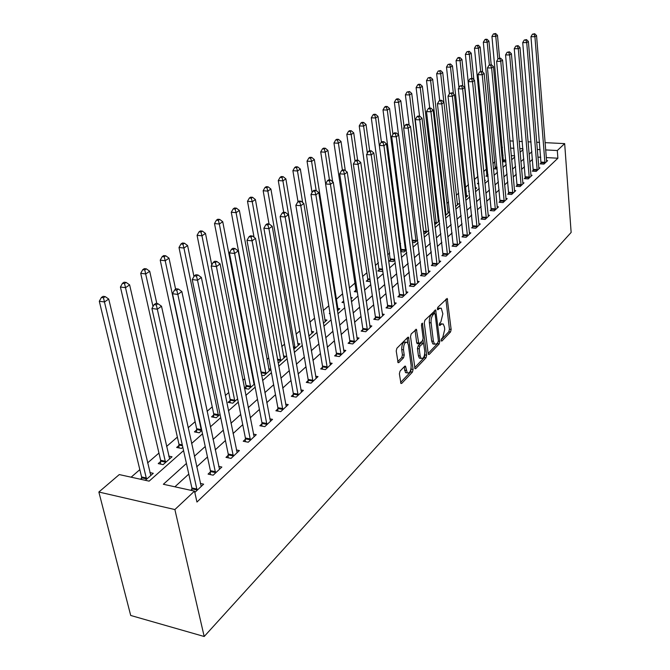 <?xml version="1.0" encoding="UTF-8"?>
<svg xmlns="http://www.w3.org/2000/svg" width="670" height="670" viewBox="0 0 670 670"><rect width="100%" height="100%" fill="white"/><g stroke="black" fill="none" stroke-linecap="round" stroke-linejoin="round"><path stroke-width="1" d="M441.187 340.486L441.907 341.047L450.542 331.952L451.144 329.456L447.192 298.418L437.803 307.312L437.359 309.088L438.088 309.699L439.235 308.543L441.27 308.217L442.853 313.836L440.86 321.927L439.721 323.099L439.286 324.875L440.006 325.461L441.145 324.288L443.205 323.945L444.428 326.935L444.729 329.447L442.753 337.529L441.622 338.71L441.187 340.486M400.065 371.079L399.379 373.785L400.962 383.466L401.766 383.357L412.435 372.11L413.097 369.455L408.533 337.253L407.779 337.353L396.908 348.241L396.221 350.954L398.089 362.671L398.885 362.571L403.541 357.805L404.219 355.117L403.499 349.807C403.558 344.372 404.831 341.893 407.335 342.37L408.373 344.874L411.137 365.477C411.062 370.92 409.78 373.391 407.285 372.889L405.476 366.18L404.697 366.281L400.065 371.079M557.306 150.532L557.884 158.22L196.947 502.039L194.518 491.118L174.878 509.552L204.191 636.5L571.142 232.44L564.668 143.614L557.306 150.532L545.623 149.921M428.18 353.592L428.549 354.497L429.252 354.388L439.16 343.945L439.788 341.399L435.659 310.009L424.914 320.21L424.269 322.806L428.18 353.592M426.045 357.772L415.76 368.609L415.015 368.718L410.509 336.616L411.171 333.962L416.413 329.339L418.842 343.878L422.485 340.779L423.139 338.166L421.455 325.042L422.393 323.141L426.681 355.167L426.045 357.772L424.294 357.52L414.63 367.679M557.884 158.22L546.234 157.576M540.749 157.274L537.893 157.115M532.524 159.351L529.736 161.905M524.51 166.688L521.578 169.376M516.294 174.217L513.203 177.039M507.852 181.947L504.611 184.912M499.183 189.878L495.783 192.994M490.281 198.027L486.713 201.302M481.135 206.402L477.383 209.836M471.739 215.011L467.802 218.613M462.074 223.855L457.937 227.649M452.133 232.959L447.786 236.937M441.899 242.331L437.334 246.51M431.363 251.979L426.572 256.359M420.517 261.911L415.484 266.518M409.337 272.146L404.052 276.986M397.812 282.698L392.26 287.782M385.92 293.586L380.091 298.921M373.659 304.817L367.537 310.419M360.996 316.408L354.556 322.303M347.914 328.384L341.147 334.581M334.397 340.762L327.287 347.278M320.428 353.559L312.94 360.41M305.964 366.8L298.091 374.002M290.998 380.501L282.707 388.089M275.487 394.697L266.76 402.695M259.416 409.42L250.22 417.837M242.741 424.68L233.059 433.549M225.438 440.525L215.229 449.88M207.474 456.982L196.695 466.848M188.789 474.084L174.895 486.805M541.134 162.936L540.129 163.874L543.956 164.091L547.616 160.658L546.469 160.591M533.354 170.205L532.332 171.16L536.193 171.394L539.945 167.869L538.764 167.802M525.381 177.651L524.325 178.639L528.228 178.89L532.081 175.272L530.866 175.197M517.198 185.297L516.118 186.31L520.062 186.578L524.007 182.86L522.759 182.776M508.798 193.144L507.693 194.183L511.671 194.459L515.724 190.648L514.434 190.565M500.18 201.201L499.041 202.265L503.061 202.566L507.224 198.647L505.9 198.555M491.328 209.467L490.155 210.564L494.217 210.883L498.488 206.863L497.123 206.754M482.232 217.968L481.026 219.09L485.122 219.425L489.519 215.296L488.112 215.187M472.878 226.703L471.647 227.859L475.784 228.219L480.298 223.964L478.849 223.847M463.263 235.689L461.998 236.87L466.178 237.247L470.826 232.884L469.327 232.75M453.381 244.918L452.074 246.141L456.295 246.543L461.077 242.046L459.528 241.903M443.205 254.424L441.865 255.68L446.128 256.108L451.044 251.476L449.444 251.325M432.736 264.215L431.346 265.504L435.659 265.948L440.726 261.191L439.068 261.024M421.949 274.29L420.526 275.621L424.88 276.09L430.098 271.183L428.381 271.007M410.836 284.666L409.37 286.04L413.767 286.542L419.144 281.484L417.368 281.291M399.387 295.37L397.871 296.785L402.318 297.312L407.863 292.095L406.02 291.885M387.578 306.399L386.012 307.865L390.51 308.418L396.221 303.041L394.32 302.815M375.393 317.789L373.776 319.297L378.316 319.883L384.22 314.331L382.243 314.088M362.813 329.54L361.147 331.097L365.736 331.717L371.825 325.989L369.773 325.712M349.824 341.675L348.099 343.283L352.738 343.936L359.036 338.023L356.901 337.722M336.399 354.212L334.623 355.879L339.313 356.566L345.812 350.452L343.601 350.134M322.521 367.177L320.679 368.902L325.419 369.631L332.144 363.308L329.841 362.956M308.166 380.594L306.265 382.369L311.056 383.139L318.016 376.599L315.612 376.222M293.309 394.471L291.341 396.313L296.182 397.134L303.384 390.359L300.88 389.94M277.924 408.851L275.881 410.76L280.772 411.623L288.234 404.605L285.621 404.152M261.97 423.75L259.851 425.735L264.801 426.639L272.539 419.361L269.809 418.876M245.438 439.202L243.235 441.254L248.243 442.217L256.267 434.671L253.411 434.135M228.269 455.24L225.991 457.367L231.049 458.389L239.383 450.55L236.384 449.964M210.447 471.889L208.077 474.1L213.194 475.181L221.854 467.04L218.705 466.395M191.93 489.192L190.757 490.289M200.338 483.455L203.638 484.167L194.819 492.467M503.078 155.189L501.864 155.716M494.879 161.772L492.911 163.48M486.529 169.016L483.706 171.461M477.961 176.445L474.452 179.485M468.506 184.635L465.499 187.248M458.69 193.144L456.312 195.213M448.599 201.905L446.873 203.395M438.205 210.916L437.175 211.804M400.627 243.503L399.73 244.282M389.706 252.975L387.729 254.684M378.458 262.724L375.351 265.421M366.875 272.765L362.562 276.509M354.941 283.117L349.346 287.974M342.579 293.837L336.298 299.281M328.803 305.78L323.309 310.545M314.548 318.141L309.909 322.17M299.8 330.93L296.065 334.171M284.524 344.179L281.76 346.574M268.695 357.906L266.978 359.396M252.272 372.143L251.685 372.654M244.709 378.701L242.883 380.292M228.755 392.536L225.329 395.501M212.239 406.858L207.097 411.313M195.121 421.706L188.136 427.762M177.366 437.1L166.57 446.463M158.949 453.071L147.584 462.92M139.821 469.653L131.136 477.182M514.635 155.834L511.26 155.641M503.513 160.775L502.467 161.696L505.984 161.897M495.39 167.902L494.318 168.84L497.182 169.016M487.056 175.205L485.959 176.177L488.12 176.311M478.514 182.701L477.383 183.689L478.816 183.789M484.594 180.264L485.331 180.305L484.653 180.9M469.176 190.891L468.59 191.402L469.234 191.452M475.323 187.851L476.68 187.943L475.239 189.216M466.404 195.673L467.802 195.774L465.55 197.759M457.25 203.705L458.69 203.814L455.583 206.561M447.853 211.955L449.327 212.072L445.324 215.606M438.197 220.43L439.336 220.522M434.73 224.684L439.369 220.866M423.741 233.428L425.006 233.545L428.725 230.262M412.402 242.406L414.713 242.624L417.745 239.944M401.414 250.329L400.618 251.024M400.694 251.627L404.127 251.962L406.439 249.927M390.518 259.876L389.077 261.141L393.24 261.568L394.781 260.211M379.312 269.709L377.83 271.015L382.026 271.467L382.754 270.831M367.771 279.834L366.239 281.174L370.317 281.635M355.879 290.261L354.304 291.643L357.353 292.003M343.626 301.014L342.002 302.438L343.945 302.673M350.804 297.555L352.261 297.731L350.996 298.845M329.958 312.999L329.313 313.56L330.059 313.661M337.739 308.468L339.799 308.728L337.412 310.838M324.808 319.783L326.952 320.067L323.367 323.233M311.466 331.466L313.686 331.767L308.828 336.064M297.689 343.517L300.001 343.852L293.77 349.346M283.452 355.971L285.856 356.331L278.896 362.47L278.025 362.344M268.729 368.843L270.772 369.162M261.576 375.192L264.039 375.585L270.847 369.572M246.058 386.582L244.399 388.039M253.503 382.151L254.215 382.269M244.475 388.441L248.671 389.144L254.541 383.969M230.178 400.518L228.068 402.36L232.758 403.189L237.616 398.893M213.73 414.939L211.544 416.857L216.284 417.728L220.053 414.395M196.687 429.889L194.417 431.874L199.208 432.795L201.796 430.508M179.016 445.391L176.662 447.451L181.495 448.423L182.818 447.25M160.674 461.471L158.237 463.606L163.12 464.637L172.023 456.781L168.773 456.111M141.638 478.171L140.432 479.226M149.871 472.576L153.288 473.313L145.357 480.315M183.563 450.617L149.134 481.144L119.277 474.578L98.859 492.031L130.709 615.462L204.191 636.5M502.5 155.164L501.796 147.635L502.324 147.182M98.859 492.031L174.878 509.552M186.428 463.456L163.363 484.268L194.518 491.118M531.888 151.705L529.082 154.234M523.84 158.966L520.9 161.621M515.59 166.411L512.491 169.2M507.115 174.058L503.865 176.989M498.421 181.905L495.004 184.987M489.485 189.97L485.892 193.203M480.298 198.253L476.538 201.653M470.859 206.77L466.906 210.338M461.153 215.531L456.999 219.283M451.17 224.542L446.806 228.478M440.894 233.813L436.312 237.951M430.316 243.361L425.509 247.707M419.42 253.201L414.361 257.757M408.189 263.335L402.879 268.126M396.607 273.779L391.037 278.812M384.664 284.557L378.81 289.842M372.344 295.679L366.189 301.232M359.614 307.161L353.149 313.007M346.474 319.029L339.665 325.168M332.881 331.29L325.729 337.747M318.836 343.97L311.307 350.762M304.297 357.085L296.375 364.237M289.247 370.669L280.906 378.19M273.653 384.748L264.868 392.662M257.481 399.337L248.235 407.678M240.714 414.462L230.966 423.264M223.303 430.173L213.027 439.453M205.221 446.496L194.384 456.278M540.129 149.636L537.265 149.485M564.668 143.614L545.045 142.651M539.543 142.375L536.67 142.233M531.067 141.956L528.027 141.814M522.324 141.529L519.116 141.37M513.312 141.085L509.92 140.918M522.952 148.74L519.753 148.573M513.957 148.271L510.574 148.095M502.366 147.668L501.796 147.635M191.587 443.506L202.508 433.817M210.372 426.849L220.723 417.67M228.445 410.827L238.26 402.126M245.84 395.409L255.153 387.151M262.59 380.552L271.425 372.721M278.737 366.239L287.128 358.802M294.314 352.428L302.279 345.368M309.339 339.104L316.918 332.395M323.853 326.24L331.055 319.858M337.881 313.803L344.723 307.731M351.44 301.785L357.947 296.006M364.555 290.152L370.753 284.658M377.26 278.896L383.148 273.67M389.555 267.992L395.158 263.025M401.464 257.431L406.799 252.699M413.013 247.188L418.097 242.691M424.219 237.264L429.051 232.976M435.081 227.624L439.688 223.546M445.634 218.278L450.014 214.383M455.876 209.191L460.056 205.489M465.834 200.364L469.804 196.846M475.507 191.787L479.293 188.438M484.913 183.446L488.514 180.255M494.066 175.339L497.492 172.299M502.969 167.441L506.235 164.552M511.637 159.761L514.744 157.006M520.079 152.274L523.035 149.653M441.848 323.769L439.419 324.071L441.145 324.288M439.914 308.049L437.502 308.334L439.235 308.543M441.203 339.749L448.833 331.734L449.436 329.238L445.877 299.222M434.629 313.292L434.319 310.788M428.163 353.45L437.435 343.71L438.398 340.77L435.106 314.037L434.369 313.434L433.147 314.666C431.539 316.65 430.86 319.397 431.111 322.89L433.398 341.248L434.595 344.179L436.756 343.827L437.962 342.554M434.52 313.326L432.627 313.217L434.369 313.434M434.462 344.053L432.862 343.945L431.664 341.013L429.361 322.664C429.11 319.171 429.788 316.433 431.396 314.448L432.627 313.217M415.04 330.092L416.69 342.713L417.569 343.71M422.996 339.799L423.406 343.007M424.78 353.718L424.939 354.924L426.681 355.167M420.149 355.971L421.137 358.391C423.515 358.81 424.738 356.39 424.797 351.122L423.507 343.074L419.872 346.189L419.219 348.81L420.149 355.971L418.39 355.72L419.378 358.14L420.685 358.324M423.03 343.007L421.036 342.94L422.795 343.182M418.39 355.72L417.452 348.567L418.114 345.946L421.036 342.94M424.294 357.52L424.939 354.924M406.925 372.838L405.501 372.621L404.077 366.925M405.928 342.169L405.551 342.119C403.038 341.65 401.757 344.12 401.707 349.556L403.499 349.807M397.704 361.683L401.757 357.554L402.435 354.866L401.707 349.556M400.585 382.444L410.66 371.85L411.154 367.897M407.812 342.981L407.142 337.99L408.926 338.199M499.577 58.164L497.475 35.309L495.783 36.456L491.939 36.431L503.446 161.746M494.946 33.969L495.616 33.508L493.405 33.952L494.946 33.969L495.783 36.456L497.894 59.195M495.616 33.508L497.475 35.309M491.939 36.431L493.405 33.952M544.953 163.162L534.928 36.724L536.544 35.56L546.628 161.579M541.067 163.924L530.958 36.699L534.928 36.724L534.049 34.195L534.702 33.726L532.466 34.187L534.049 34.195M532.466 34.187L530.958 36.699M536.544 35.56L534.702 33.726M491.177 64.714L488.941 41.105L487.207 42.277L483.321 42.243L495.323 168.907M486.353 39.748L487.048 39.287L485.499 39.27L484.804 39.739L486.353 39.748L487.207 42.277L489.376 64.982M487.048 39.287L488.941 41.105M483.321 42.243L484.804 39.739M482.618 71.958L480.181 47.051L478.397 48.257L474.477 48.207L486.99 176.244M477.543 45.694L478.254 45.208L475.976 45.677L477.543 45.694L478.397 48.257L480.675 71.414M478.254 45.208L480.181 47.051M474.477 48.207L475.976 45.677M473.866 79.713L471.186 53.148L469.352 54.387L465.399 54.337L478.447 183.764M468.489 51.791L469.226 51.297L466.906 51.766L468.489 51.791L469.352 54.387L471.789 78.34M469.226 51.297L471.186 53.148M465.399 54.337L466.906 51.766M537.214 170.44L526.729 42.646L528.387 41.448L538.931 168.823M533.287 171.219L522.717 42.612L526.729 42.646L525.841 40.074L526.503 39.597L524.233 40.066L525.841 40.074M524.233 40.066L522.717 42.612M528.387 41.448L526.503 39.597M529.275 177.902L518.304 48.726L520.004 47.495L531.042 176.244M525.305 178.697L514.259 48.675L518.304 48.726L517.408 46.121L518.094 45.627L515.791 46.096L517.408 46.121M515.791 46.096L514.259 48.675M520.004 47.495L518.094 45.627M521.134 185.565L509.652 54.965L511.403 53.709L522.943 183.865M517.123 186.377L505.565 54.907L509.652 54.965L508.748 52.319L509.451 51.816L507.115 52.302L508.748 52.319M507.115 52.302L505.565 54.907M511.403 53.709L509.451 51.816M475.532 188.948L461.948 59.421L460.072 60.694L456.069 60.627L458.95 87.711M459.201 58.047L459.947 57.545L458.355 57.52L457.602 58.022L459.201 58.047L460.072 60.694L462.685 85.66M459.947 57.545L461.948 59.421M456.069 60.627L457.602 58.022M512.776 193.421L500.766 61.38L502.559 60.091L514.627 191.679M508.723 194.25L496.629 61.313L500.766 61.38L499.854 58.7L500.574 58.181L498.204 58.667L499.854 58.7M498.204 58.667L496.629 61.313M502.559 60.091L500.574 58.181M466.63 196.812L452.459 65.861L450.525 67.168L446.488 67.084L449.419 93.808M449.654 64.487L450.424 63.96L448.037 64.454L449.654 64.487L450.525 67.168L453.414 93.859M450.424 63.96L452.459 65.861M446.488 67.084L448.037 64.454M457.484 204.878L442.703 72.477L440.718 73.817L436.647 73.725L439.671 100.508M439.838 71.095L440.634 70.559L438.205 71.062L439.838 71.095L440.718 73.817L443.9 102.317M440.634 70.559L442.703 72.477M436.647 73.725L438.205 71.062M448.096 213.169L432.678 79.278L430.634 80.66L426.522 80.559L429.73 108.079M429.746 77.896L430.567 77.343L428.097 77.854L429.746 77.896L430.634 80.66L445.994 215.02M430.567 77.343L432.678 79.278M426.522 80.559L428.097 77.854M438.448 221.678L422.36 86.279L420.257 87.703L416.112 87.577L419.537 116.136M419.37 84.889L420.207 84.32L418.549 84.278L417.703 84.847L419.37 84.889L420.257 87.703L436.296 223.579M420.207 84.32L422.36 86.279M416.112 87.577L417.703 84.847M428.54 230.421L411.748 93.473L409.588 94.939L405.392 94.805L409.169 125.298M408.683 92.083L409.554 91.505L407.008 92.033L408.683 92.083L409.588 94.939L426.321 232.381M409.554 91.505L411.748 93.473M405.392 94.805L407.008 92.033M504.192 201.494L491.629 67.98L493.472 66.648L506.101 199.702M500.105 202.34L487.45 67.896L491.629 67.98L490.708 65.25L491.453 64.722L489.041 65.216L490.708 65.25M489.041 65.216L487.45 67.896M493.472 66.648L491.453 64.722M495.381 209.785L482.232 74.764L484.134 73.39L497.333 207.943M491.244 210.648L478.012 74.663L482.232 74.764L481.303 71.992L482.065 71.439L479.619 71.95L481.303 71.992M479.619 71.95L478.012 74.663M484.134 73.39L482.065 71.439M486.319 218.303L472.559 81.732L474.519 80.325L488.33 216.41M482.149 219.182L468.305 81.623L472.559 81.732L471.63 78.918L472.417 78.356L469.93 78.876L471.63 78.918M469.93 78.876L468.305 81.623M474.519 80.325L472.417 78.356M477.015 227.055L462.618 88.917L464.628 87.46L479.083 225.112M472.794 227.959L458.314 88.792L462.618 88.917L461.68 86.053L462.484 85.475L459.955 86.003L461.68 86.053M459.955 86.003L458.314 88.792M464.628 87.46L462.484 85.475M467.442 236.058L452.376 96.304L454.444 94.813L469.569 234.056M463.188 236.979L448.029 96.17L452.376 96.304L451.429 93.398L452.258 92.803L449.687 93.348L451.429 93.398M449.687 93.348L448.029 96.17M454.444 94.813L452.258 92.803M404.127 127.174L400.828 100.885L398.6 102.393L394.362 102.25L398.541 134.93M397.695 99.495L398.583 98.892L396.891 98.833L395.995 99.436L397.695 99.495L398.6 102.393L416.07 241.426M398.583 98.892L400.828 100.885M394.362 102.25L395.995 99.436M457.602 245.321L441.823 103.917L443.959 102.376L459.788 243.26M453.297 246.259L437.435 103.766L441.823 103.917L440.877 100.961L441.731 100.349L439.972 100.291L439.118 100.902L440.877 100.961M439.118 100.902L437.435 103.766M443.959 102.376L441.731 100.349M392.93 134.427L389.572 108.523L387.285 110.073L383.005 109.905L401.33 251.685M386.372 107.125L387.285 106.505L385.577 106.438L384.655 107.058L386.372 107.125L387.285 110.073L405.526 250.731M387.285 106.505L389.572 108.523M383.005 109.905L384.655 107.058M447.468 254.843L430.952 111.764L433.155 110.173L449.721 252.724M443.121 255.806L426.514 111.589L430.952 111.764L429.998 108.758L430.877 108.121L429.102 108.054L428.222 108.691L429.998 108.758M428.222 108.691L426.514 111.589M433.155 110.173L430.877 108.121M381.431 142.132L377.981 116.379L375.627 117.987L371.297 117.803L390.434 261.283M374.706 114.98L375.652 114.344L373.919 114.277L372.972 114.913L374.706 114.98L375.627 117.987L399.379 294.356L399.295 296.952M394.68 259.491L394.672 260.303M375.652 114.344L377.981 116.379M371.297 117.803L372.972 114.913M437.041 264.65L419.747 119.846L422.016 118.213L439.361 262.472M432.644 265.638L415.266 119.662L419.747 119.846L418.784 116.789L419.696 116.136L417.896 116.069L416.991 116.714L418.784 116.789M416.991 116.714L415.266 119.662M422.016 118.213L419.696 116.136M369.664 150.75L366.038 124.486L363.601 126.136L359.237 125.935L379.228 271.166M362.679 123.087L363.651 122.426L361.909 122.35L360.929 123.012L362.679 123.087L363.601 126.136L367.369 153.187M363.651 122.426L366.038 124.486M359.237 125.935L360.929 123.012M426.304 274.75L408.189 128.188L410.534 126.504L428.691 272.506M421.857 275.764L403.658 127.978L408.189 128.188L407.218 125.081L408.156 124.402L406.347 124.327L405.4 124.997L407.218 125.081M405.4 124.997L403.658 127.978M410.534 126.504L408.156 124.402M357.621 160.205L353.718 132.844L351.206 134.544L346.8 134.327L367.755 278.854L367.679 281.333M350.276 131.446L351.281 130.767L349.522 130.684L348.509 131.362L350.276 131.446L351.206 134.544L355.033 161.16M351.281 130.767L353.718 132.844M346.8 134.327L348.509 131.362M415.233 285.16L396.263 136.797L398.684 135.055L417.695 282.849M410.743 286.199L391.682 136.571L396.263 136.797L395.283 133.632L396.255 132.936L394.421 132.844L393.449 133.539L395.283 133.632M393.449 133.539L391.682 136.571M398.684 135.055L396.255 132.936M345.293 170.54L341.013 141.47L338.417 143.229L333.962 142.986L355.862 289.272L355.787 291.819M337.479 140.064L338.517 139.368L336.742 139.276L335.695 139.971L337.479 140.064L338.417 143.229L342.395 170.029M338.517 139.368L341.013 141.47M333.962 142.986L335.695 139.971M403.826 295.889L383.952 145.683L386.448 143.883L406.363 293.502M382.964 142.459L383.952 145.683L379.321 145.432L381.113 142.358L382.964 142.459L383.96 141.739L382.109 141.646L381.113 142.358M386.448 143.883L383.96 141.739M343.643 300.721L343.534 302.622M332.663 181.746L327.89 150.365L325.218 152.182L320.712 151.923L325.654 183.848M324.272 148.966L325.344 148.246L323.543 148.145L322.471 148.866L324.272 148.966L325.218 152.182L329.464 179.937M325.344 148.246L327.89 150.365M320.712 151.923L322.471 148.866M338.149 310.185L314.347 159.561L311.584 161.436L307.036 161.152L312.053 192.575M310.629 158.154L311.734 157.408L309.917 157.299L308.811 158.045L310.629 158.154L311.584 161.436L316.181 190.548M311.734 157.408L314.347 159.561M307.036 161.152L308.811 158.045M325.252 321.567L300.344 169.058L297.488 170.992L292.899 170.683L298.016 201.745M296.534 167.659L297.681 166.889L295.839 166.763L294.7 167.534L296.534 167.659L297.488 170.992L302.639 202.533M297.681 166.889L300.344 169.058M292.899 170.683L294.7 167.534M311.935 333.317L285.872 178.873L282.916 180.883L278.276 180.548L283.678 212.231M281.961 177.475L283.142 176.679L281.283 176.545L280.102 177.349L281.961 177.475L282.916 180.883L308.945 335.955M283.142 176.679L285.872 178.873M278.276 180.548L280.102 177.349M298.184 345.452L270.906 189.032L267.849 191.109L263.159 190.741L269.005 223.956M266.878 187.633L268.109 186.813L266.233 186.67L265.002 187.5L266.878 187.633L267.849 191.109L295.102 348.174M268.109 186.813L270.906 189.032M263.159 190.741L265.002 187.5M283.979 357.989L255.412 199.543L252.247 201.695L247.506 201.302L254.047 237.255M251.275 198.153L252.54 197.298L250.647 197.148L249.374 198.002L251.275 198.153L252.247 201.695L280.789 360.803M252.54 197.298L255.412 199.543M247.506 201.302L249.374 198.002M269.29 370.946L239.366 210.43L236.083 212.658L231.292 212.231L261.359 374.036M235.103 209.048L236.418 208.161L234.508 207.993L233.194 208.881L235.103 209.048L236.083 212.658L265.998 373.852M236.418 208.161L239.366 210.43M231.292 212.231L233.194 208.881M254.106 384.354L222.733 221.711L219.333 224.023L214.501 223.562L246.024 385.468L245.957 388.692M218.353 220.338L219.718 219.417L217.784 219.241L216.418 220.154L218.353 220.338L219.333 224.023L250.697 387.352M219.718 219.417L222.733 221.711M214.501 223.562L216.418 220.154M211.762 265.002L205.489 233.411L201.963 235.806L197.072 235.312L230.137 399.387L230.07 402.712M200.975 232.046L202.39 231.091L200.439 230.899L199.023 231.853L200.975 232.046L201.963 235.806L234.86 401.33M202.39 231.091L205.489 233.411M197.072 235.312L199.023 231.853M392.067 306.952L371.23 154.862L373.81 153.003L394.68 304.49M387.478 308.041L387.57 305.378L366.549 154.586L371.23 154.862L370.234 151.579L371.272 150.834L369.396 150.733L368.366 151.47L370.234 151.579M368.366 151.47L366.549 154.586M373.81 153.003L371.272 150.834M379.923 318.367L358.09 164.351L360.753 162.425L382.629 315.83M375.292 319.49L375.376 316.743L353.35 164.049L358.09 164.351L357.085 161.001L358.149 160.239L356.256 160.122L355.192 160.884L357.085 161.001M355.192 160.884L353.35 164.049M360.753 162.425L358.149 160.239M367.394 330.151L344.497 174.158L347.253 172.173L370.183 327.529M362.713 331.307L362.797 328.484L339.707 173.84L344.497 174.158L343.484 170.75L344.589 169.954L342.672 169.828L341.566 170.624L343.484 170.75M341.566 170.624L339.707 173.84M347.253 172.173L344.589 169.954M354.455 342.32L330.427 184.309L333.283 182.248L357.336 339.615M349.715 343.509L349.807 340.603L325.587 183.957L330.427 184.309L329.414 180.833L330.553 180.012L328.618 179.878L327.471 180.699L329.414 180.833M327.471 180.699L325.587 183.957M333.283 182.248L330.553 180.012M341.08 354.899L315.872 194.819L318.82 192.684L344.062 352.102M336.29 356.122L336.382 353.132L310.972 194.442L315.872 194.819L314.841 191.268L316.031 190.422L314.071 190.272L312.882 191.126L314.841 191.268M312.882 191.126L310.972 194.442M318.82 192.684L316.031 190.422M327.253 367.905L300.788 205.707L303.845 203.496L330.335 365.008M322.412 369.162L322.505 366.08L295.839 205.296L300.788 205.707L299.75 202.08L300.981 201.201L299.004 201.042L297.773 201.921L299.75 202.08M297.773 201.921L295.839 205.296M303.845 203.496L300.981 201.201M312.957 381.356L285.152 216.988L288.318 214.693L316.139 378.357M308.058 382.662L308.141 379.471L280.144 216.544L285.152 216.988L284.113 213.294L285.387 212.382L283.385 212.206L282.112 213.119L284.113 213.294M282.112 213.119L280.144 216.544M288.318 214.693L285.387 212.382M298.15 395.283L268.93 228.688L272.221 226.318L301.441 392.185M293.192 396.632L293.284 393.34L263.871 228.21L268.93 228.688L267.883 224.919L269.206 223.973L267.188 223.788L265.864 224.735L267.883 224.919M265.864 224.735L263.871 228.21M272.221 226.318L269.206 223.973M282.807 409.705L252.096 240.84L255.513 238.369L286.224 406.489M277.799 411.095L277.891 407.703L246.979 240.329L252.096 240.84L251.049 236.987L252.414 236.008L250.371 235.806L248.997 236.786L251.049 236.987M248.997 236.786L246.979 240.329M255.513 238.369L252.414 236.008M193.957 276.526L187.6 245.555L183.94 248.034L178.999 247.506L213.688 413.792L213.613 417.234M182.944 244.19L184.417 243.202L182.441 243.001L180.967 243.989L182.944 244.19L183.94 248.034L218.462 415.802M184.417 243.202L187.6 245.555M178.999 247.506L180.967 243.989M266.911 424.654L234.609 253.461L238.16 250.898L270.454 421.321M261.853 426.095L261.937 422.586L229.433 252.908L234.609 253.461L233.554 249.516L234.977 248.503L232.909 248.285L231.485 249.299L233.554 249.516M231.485 249.299L229.433 252.908M238.16 250.898L234.977 248.503M175.624 289.222L169.016 258.159L165.214 260.739L160.222 260.169L196.637 428.725L196.57 432.292M164.217 256.811L165.741 255.781L163.748 255.563L162.224 256.585L164.217 256.811L165.214 260.739L201.461 430.802M165.741 255.781L169.016 258.159M160.222 260.169L162.224 256.585M250.429 440.156L216.435 266.576L220.128 263.913L254.106 436.706M245.312 441.656L245.396 438.012L211.201 265.982L216.435 266.576L215.372 262.548L216.854 261.484L214.76 261.25L213.278 262.313L215.372 262.548M213.278 262.313L211.201 265.982M220.128 263.913L216.854 261.484M156.83 303.56L149.712 271.258L145.758 273.938L140.717 273.327L178.957 444.21L178.898 447.895M144.762 269.926L146.345 268.854L144.326 268.62L142.744 269.683L144.762 269.926L153.003 306.567M146.345 268.854L149.712 271.258M140.717 273.327L142.744 269.683M233.328 456.245L197.524 280.219L201.369 277.447L237.138 452.66M228.143 457.803L228.227 454.034L192.24 279.574L197.524 280.219L196.461 276.099L198.002 274.993L195.891 274.742L194.342 275.847L196.461 276.099M194.342 275.847L192.24 279.574M201.369 277.447L198.002 274.993M169.627 458.891L129.628 284.876L125.516 287.673L120.424 287.011L160.616 460.273L160.557 464.101M124.52 283.561L126.169 282.447L124.134 282.196L122.484 283.301L124.52 283.561L125.516 287.673L165.549 462.493M126.169 282.447L129.628 284.876M120.424 287.011L122.484 283.301M215.556 472.953L177.843 294.423L181.846 291.534L219.517 469.234M210.321 474.578L210.405 470.658L172.492 293.736L177.843 294.423L176.771 290.21L178.379 289.055L176.244 288.787L174.636 289.934L176.771 290.21M174.636 289.934L172.492 293.736M181.846 291.534L178.379 289.055M150.8 475.507L108.733 299.055L104.453 301.961L99.311 301.257L141.579 476.948L141.579 479.486M103.456 297.756L105.173 296.601L103.113 296.324L101.396 297.48L103.456 297.756L146.562 479.251M105.173 296.601L108.733 299.055M99.311 301.257L101.396 297.48M197.097 490.323L157.333 309.222L161.504 306.215L201.209 486.445M191.863 490.532L191.88 487.944L151.923 308.485L157.333 309.222L156.261 304.909L157.936 303.711L155.767 303.418L154.1 304.616L156.261 304.909M154.1 304.616L151.923 308.485M161.504 306.215L157.936 303.711M441.329 340.971L441.907 341.047M437.518 309.632L438.088 309.699M439.436 325.385L440.006 325.461M445.91 299.197L447.602 299.389M449.436 329.238L451.144 329.456M448.833 331.734L450.542 331.952M434.344 310.763L436.061 310.972M438.415 341.214L439.788 341.399M437.435 343.71L439.16 343.945M428.373 354.262L429.252 354.388M431.396 314.448L433.147 314.666M429.361 322.664L431.111 322.89M431.664 341.013L433.398 341.248M414.831 368.466L415.76 368.609M415.065 330.059L416.807 330.293M416.69 342.713L418.457 342.956M421.623 323.677L422.678 323.819M418.114 345.946L419.872 346.189M417.452 348.567L419.219 348.81M404.169 366.833L405.844 367.076M404.529 370.242L406.313 370.51M402.435 354.866L404.219 355.117M401.757 357.554L403.541 357.805M397.913 362.428L398.885 362.571M411.321 369.195L413.097 369.455M410.66 371.85L412.435 372.11M400.777 383.207L401.766 383.357M503.522 159.946L505.817 160.08M503.53 160.557L505.875 160.691M544.97 162.936L541.151 162.709M544.97 162.316L541.142 162.098M495.398 167.065L496.998 167.165M495.398 167.676L497.056 167.776M487.065 174.359L487.936 174.418M487.073 174.979L487.994 175.037M537.231 170.214L533.37 169.979M537.231 169.585L533.37 169.351M529.292 177.676L525.397 177.424M529.292 177.039L525.389 176.796M521.151 185.33L517.215 185.062M521.143 184.694L517.207 184.426M512.793 193.186L508.815 192.91M512.784 192.541L508.806 192.265M445.148 214.048L445.994 214.115M445.223 214.71L446.011 214.777M434.47 222.515L436.296 222.666M434.554 223.185L436.312 223.336M423.465 231.2L426.321 231.46M423.549 231.879L426.338 232.13M504.208 201.26L500.197 200.958M504.2 200.606L500.189 200.305M495.398 209.542L491.344 209.233M495.39 208.881L491.336 208.571M486.336 218.06L482.241 217.725M486.328 217.39L482.232 217.055M477.032 226.812L472.894 226.46M477.015 226.133L472.886 225.782M467.459 235.806L463.28 235.43M467.451 235.12L463.272 234.751M412.109 240.128L416.062 240.497M412.201 240.815L416.087 241.175M457.618 245.061L453.397 244.667M457.602 244.366L453.381 243.972M401.405 249.382L405.517 249.784M401.422 250.078L405.543 250.48M447.485 254.583L443.222 254.165M447.468 253.88L443.205 253.469M390.51 258.922L394.663 259.349M390.535 259.625L394.689 260.044M437.058 264.39L432.753 263.947M437.041 263.678L432.736 263.235M379.304 268.745L382.511 269.089M379.329 269.449L382.612 269.801M426.321 274.491L421.966 274.022M426.296 273.77L421.949 273.301M367.755 278.854L369.949 279.097M367.788 279.566L370.049 279.826M415.249 284.892L410.852 284.398M415.233 284.164L410.836 283.67M355.862 289.272L356.959 289.398M355.896 289.993L357.077 290.135M403.843 295.612L399.404 295.093M403.817 294.875L399.379 294.356M293.334 346.851L295.076 347.102M293.468 347.646L295.118 347.881M277.464 359.212L280.764 359.715M277.606 360.016L280.805 360.502M261.375 372.026L265.965 372.755M261.426 372.822L266.015 373.55M246.024 385.468L250.664 386.238M246.074 386.28L250.714 387.051M230.137 399.387L234.818 400.199M230.195 400.208L234.877 401.02M392.084 306.676L387.595 306.123M392.059 305.922L387.57 305.378M379.94 318.083L375.409 317.505M379.915 317.329L375.376 316.743M367.411 329.866L362.83 329.255M367.386 329.096L362.797 328.484M354.472 342.035L349.841 341.382M354.438 341.248L349.807 340.603M341.097 354.606L336.415 353.919M341.064 353.81L336.382 353.132M327.27 367.604L322.538 366.884M327.236 366.8L322.505 366.08M312.974 381.054L308.183 380.284M312.932 380.233L308.141 379.471M298.167 394.973L293.326 394.161M298.116 394.144L293.284 393.34M282.824 409.387L277.941 408.541M282.782 408.549L277.891 407.703M213.688 413.792L218.412 414.655M213.747 414.63L218.47 415.492M266.928 424.336L261.987 423.432M266.878 423.482L261.937 422.586M196.637 428.725L201.419 429.637M196.704 429.57L201.477 430.483M250.446 439.83L245.454 438.875M250.396 438.967L245.396 438.012M178.957 444.21L182.29 444.872M179.024 445.064L182.483 445.759M233.344 455.918L228.286 454.905M233.277 455.039L228.227 454.034M160.616 460.273L165.498 461.287M160.691 461.144L165.565 462.158M215.572 472.618L210.464 471.554M215.514 471.73L210.405 470.658M141.579 476.948L146.504 478.028M141.655 477.836L146.579 478.908M197.106 489.979L191.947 488.849M197.039 489.075L191.88 487.944M435.215 309.95L435.659 310.009M432.862 343.945L434.595 344.179M415.911 329.272L416.413 329.339M417.075 343.643L418.842 343.878M419.378 358.14L421.137 358.391M404.94 366.096L405.476 366.18M405.501 372.621L407.285 372.889M408.005 337.186L408.533 337.253"/></g></svg>
